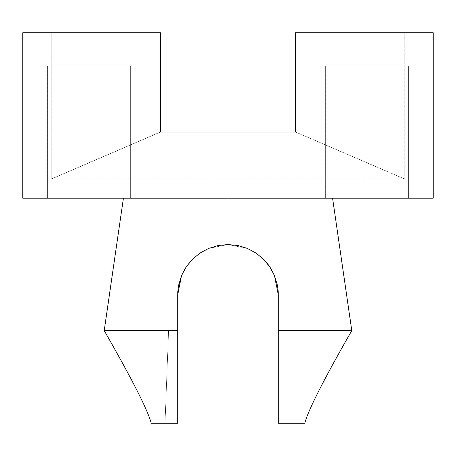 <?xml version="1.0" encoding="UTF-8"?>
<svg xmlns="http://www.w3.org/2000/svg" width="456" height="456" viewBox="0 0 456 456"><rect width="100%" height="100%" fill="white"/><g stroke="black" fill="none" stroke-linecap="round" stroke-linejoin="round"><path stroke-width="0.34" stroke-dasharray="2.28 1.71" d="M325.635 65.824L408.376 65.824L408.376 198.212L325.635 198.212L325.635 65.824L408.376 65.824L408.376 198.212L325.635 198.212L325.635 65.824L325.635 198.212L408.376 198.212L325.635 198.212L408.376 198.212L325.635 198.212L408.376 198.212L408.376 65.824L325.635 65.824L328.787 65.824L325.635 65.824L325.635 198.212L408.376 198.212L408.376 65.824L325.635 65.824M47.623 65.824L130.365 65.824L130.365 198.212L47.623 198.212L47.623 65.824L130.365 65.824L130.365 198.212L47.623 198.212L47.623 65.824L47.623 198.212L130.365 198.212L47.623 198.212L130.365 198.212L47.623 198.212L130.365 198.212L130.365 65.824L47.623 65.824L50.77 65.824L47.623 65.824L47.623 198.212L130.365 198.212L130.365 65.824L47.623 65.824M105.923 330.6L168.572 330.6L165.015 423.271L177.692 423.271L177.692 330.6L104.224 330.6L168.572 330.6L165.015 423.271L168.572 330.6L104.219 330.6L177.692 330.6L177.692 294.855L178.655 285.074M332.584 198.212L351.781 330.6L278.308 330.6L351.781 330.6L278.308 330.6L278.069 289.936L277.345 285.074L274.466 275.584L269.815 266.885L263.557 259.27L255.953 253.029L247.317 248.406L237.85 245.522L228 244.547L228 198.212L332.584 198.212L228 198.212L228 244.547L228 198.212L332.584 198.212L123.416 198.212L332.584 198.212L123.416 198.212L332.584 198.212L228 198.212L228 244.547L237.838 245.522M278.057 289.862L278.308 330.6L278.069 289.936L277.345 285.074L274.466 275.584L269.815 266.885L263.557 259.27L255.953 253.029L247.317 248.406L237.85 245.522L228 244.547L218.162 245.522L208.705 248.395L200.059 253.023L192.449 259.259L186.208 266.851L181.545 275.549L178.661 285.029L181.545 275.549L177.692 294.855L177.692 330.6L104.219 330.6C132.28 379.563 147.949 410.457 151.215 423.271M277.425 285.479L277.955 288.899M192.375 259.339L200.047 253.029L208.683 248.406L218.15 245.522L228 244.547L247.294 248.395L255.941 253.023L263.551 259.259L269.792 266.851L274.455 275.549L277.339 285.029M278.308 358.786L278.308 423.271L304.785 423.271C308.051 410.457 323.72 379.563 351.781 330.6M278.308 423.271L278.308 330.6L278.308 423.271L278.308 330.6L349.627 330.6M295.517 32.729L433.2 32.729L433.2 198.212L22.8 198.212L22.8 32.729L160.483 32.729L160.483 132.018L295.517 132.018L295.517 32.729L433.2 32.729L433.2 198.212L22.8 198.212L22.8 32.729L51.249 32.729L51.249 179.043L404.751 179.043L404.751 32.729L404.751 179.043L295.517 132.018L295.517 32.729M160.483 32.729L160.483 132.018L51.249 179.043L51.249 32.729L160.483 32.729M295.517 132.018L404.751 179.043L51.249 179.043L160.483 132.018L295.517 132.018M177.811 291.373L181.534 275.584L186.185 266.885L190.277 261.573M255.941 253.023L247.294 248.395L228 244.547L208.705 248.395L218.162 245.522L228 244.547L228 198.212L123.416 198.212L228 198.212L228 244.547L237.724 245.499L228 244.547L208.705 248.395L200.059 253.023L192.449 259.259L188.214 264.064L185.432 268.042L181.545 275.549L177.692 294.855L177.937 289.925L177.692 423.271L151.352 423.271L177.692 423.271L165.015 423.271L168.572 330.6L177.692 330.6L177.692 423.271L177.697 294.228M178.575 285.479L178.427 286.282M278.308 330.6L278.308 376.194L278.308 294.855L278.308 330.6L278.308 294.855L274.466 275.584L269.815 266.885L263.557 259.27L255.953 253.029L247.3 248.4M200.059 253.023L192.449 259.259L200.059 253.023L208.705 248.395L200.127 252.977M181.534 275.584L186.185 266.885L192.443 259.27L200.047 253.029M263.551 259.259L267.786 264.064L270.568 268.042L274.455 275.549L278.302 294.251M177.692 423.271L177.692 294.855L177.692 423.271L151.352 423.271M186.208 266.851L181.545 275.549L185.432 268.042L188.214 264.064L192.449 259.259L186.208 266.851M228 198.212L123.416 198.212L228 198.212M277.493 285.838L274.466 275.584L269.815 266.885L263.557 259.27L255.953 253.029L247.317 248.406M278.188 291.373L277.493 285.844M130.365 65.824L50.77 65.824L130.365 65.824M408.376 65.824L328.787 65.824L408.376 65.824M104.219 330.6L123.416 198.212"/><path stroke-width="0.68" d="M151.802 423.271L177.692 423.271L151.238 423.271L177.692 423.271L177.692 330.6L105.923 330.6M237.85 245.522L247.294 248.395L255.941 253.023L263.551 259.259L269.792 266.851L274.455 275.549L277.339 285.029L278.063 289.925L278.308 330.6L351.781 330.6L332.584 198.212M277.345 285.074L277.425 285.479M151.215 423.271C147.949 410.457 132.28 379.563 104.219 330.6L177.692 330.6L177.692 294.855L178.051 288.876L178.655 285.074L181.534 275.584L186.185 266.885L192.443 259.27L200.047 253.029L208.683 248.406L218.15 245.522L228 244.547L228 198.212L228 244.547L237.838 245.522L247.294 248.395L255.941 253.023L263.551 259.259L267.786 264.064L270.568 268.042L274.461 275.561M278.063 289.925L278.103 290.347M277.955 288.899L278.057 289.862M351.781 330.6C323.72 379.563 308.051 410.457 304.785 423.271L278.308 423.271L303.69 423.271L278.308 423.271L303.69 423.271L278.308 423.271L278.308 330.6L278.308 423.271M349.627 330.6L278.308 330.6L278.308 294.855L274.455 275.549M433.2 32.729L295.517 32.729L433.2 32.729L433.2 198.212L433.2 32.729M22.8 198.212L433.2 198.212L22.8 198.212L22.8 32.729L22.8 198.212M160.483 32.729L22.8 32.729L160.483 32.729L160.483 132.018L295.517 132.018L295.517 32.729L295.517 132.018L160.483 132.018L160.483 32.729M190.277 261.573L192.375 259.339M178.655 285.074L181.534 275.572L186.185 266.885L192.443 259.27L200.059 253.023M178.427 286.282L178.575 285.479M177.697 294.228L177.777 291.954M177.789 291.715L177.811 291.373M247.015 248.281L237.724 245.499L247.015 248.281M200.047 253.029L208.683 248.406L200.047 253.029M177.692 423.271L177.692 294.855L181.534 275.584M278.302 294.251L278.223 291.954M278.211 291.715L278.188 291.373M255.941 253.023L263.551 259.259M104.219 330.6L123.416 198.212"/></g></svg>
